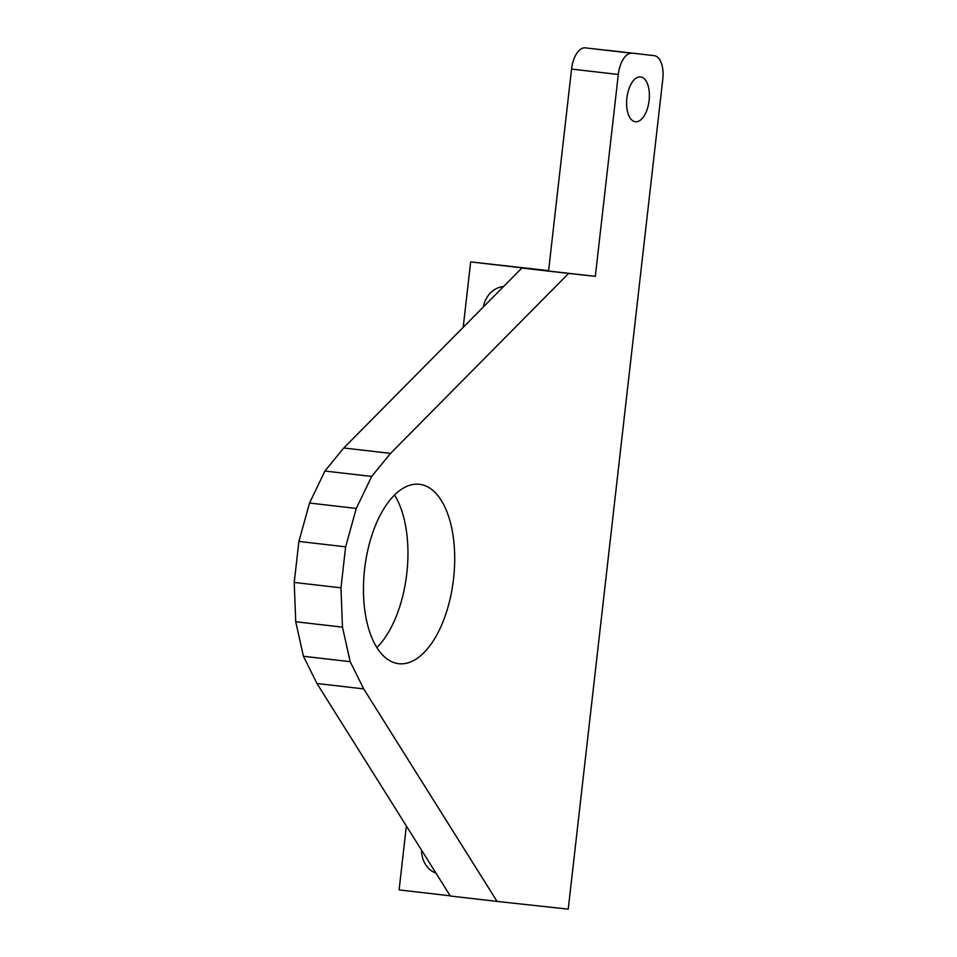 <?xml version="1.0" encoding="UTF-8"?>
<svg xmlns="http://www.w3.org/2000/svg" width="957" height="957" viewBox="0 0 957 957"><rect width="100%" height="100%" fill="white"/><g stroke="black" fill="none" stroke-linecap="round" stroke-linejoin="round"><path stroke-width="1.44" d="M631.979 53.257L585.229 47.85L631.979 53.257A22.573 11.185 96.6 0 0 618.306 74.479L571.556 69.071L548.564 270.927L470.653 261.907L463.2 327.318M585.229 47.85A22.573 11.185 96.6 0 0 571.556 69.071M618.306 74.479L595.314 276.334L568.625 273.439L390.528 453.391L371.675 476.442L356.279 508.442L345.633 546.83L340.967 587.837L342.474 627.158L350.19 661.682L363.696 688.896L497.078 901.422L568.231 909.15L662.782 79.311A22.573 11.185 96.6 0 0 654.253 55.673A22.573 11.185 96.6 0 0 654.217 55.673L607.516 50.266M595.314 276.334L521.876 268.032L343.778 447.984L324.925 471.035L309.542 503.035L298.895 541.423L294.218 582.43L295.725 621.751L303.441 656.275L316.946 683.489L450.328 896.015L497.078 901.422M548.6 270.616L470.653 261.907M640.544 76.895A22.573 11.185 -83.4 0 1 640.58 76.895A22.573 11.185 -83.4 0 1 649.097 100.605A22.573 11.185 -83.4 0 1 635.4 121.742A22.573 11.185 -83.4 0 1 626.871 98.081A22.573 11.185 -83.4 0 1 640.544 76.895M568.625 273.439L521.876 268.032M503.549 286.55A24.834 21.568 -83.8 0 0 483.333 306.97M419.298 484.278A90.293 44.74 96.6 0 0 364.617 569.008A90.293 44.74 96.6 0 0 398.698 663.691A90.293 44.74 96.6 0 0 453.51 579.141A90.293 44.74 96.6 0 0 419.453 484.302A90.293 44.74 96.6 0 0 419.298 484.278M390.528 453.391L343.778 447.984M376.867 647.578A90.293 44.74 96.6 0 0 394.523 495.008M363.696 688.896L316.946 683.489M350.19 661.682L303.441 656.275M371.675 476.442L324.925 471.035M342.474 627.158L295.725 621.751M356.279 508.442L309.542 503.035M340.967 587.837L294.218 582.43M345.633 546.83L298.895 541.423M406.378 825.999L399.093 889.902L450.197 895.812M421.558 850.175A24.834 21.568 -83.8 0 0 435.997 873.179"/></g></svg>
